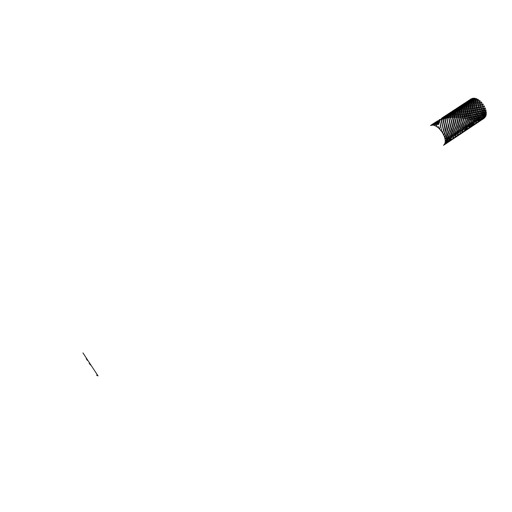 <?xml version="1.0" encoding="UTF-8"?>
<svg xmlns="http://www.w3.org/2000/svg" width="512" height="512" viewBox="0 0 512 512"><rect width="100%" height="100%" fill="white"/><g stroke="black" fill="none" stroke-linecap="round" stroke-linejoin="round"><path stroke-width="0.38" stroke-dasharray="2.56 1.92" d=""/><path stroke-width="0.77" d="M86.208 358.688L87.334 360.365M89.158 363.11L90.406 365.005M96.742 374.97L97.088 375.59M97.024 375.654L96.774 375.341M98.074 375.962L82.963 352.928M430.477 125.51L433.235 125.062L436.224 126.227L439.117 128.467L442.349 132.448L444.429 136.621L445.299 140.365L445.056 143.264L443.526 145.408M445.338 141.235L444.768 137.114L442.509 132.314L438.726 127.885L434.899 125.555M448.781 123.898L446.259 133.376M442.093 119.987L441.549 121.594L441.35 121.12L441.568 120.41L441.888 120.538L441.414 122.406L441.229 122.771L441.011 122.406L441.146 121.869L441.549 121.594L441.382 122.605L440.915 124.045L440.934 122.733L441.082 124L440.602 125.427L440.646 124.032L440.794 125.421L440.282 126.899L440.378 125.357L440.493 126.938L439.942 128.454L440.077 126.848L439.872 128.774M444.429 118.438L441.53 130.24L443.27 121.203L443.898 118.886L444.218 119.008L444.243 117.933L442.707 118.47L441.888 120.538L441.875 119.558L442.24 119.578M442.24 119.565L442.035 119.174L442.586 118.72M442.605 118.682L442.97 117.984M443.002 117.926L443.386 117.357M443.443 117.286L443.846 116.845M443.93 116.762L446.15 115.334M445.318 116.41L445.53 115.795L443.693 117.056M444.922 117.165L445.05 116.39L443.194 117.696M444.243 117.933L444.563 118.042L444.621 117.101L443.123 117.728L442.752 118.451M446.234 115.258L448.448 113.83M441.446 130.586L444.288 118.816L446.541 117.485L442.944 132.243L445.978 118.189M447.622 114.899L447.834 114.285L445.997 115.546M447.238 115.654L447.36 114.88L445.51 116.179M446.886 116.525L446.938 115.584L445.44 116.211L445.069 116.934M446.758 116.89L446.541 117.485L446.56 116.416L445.024 116.947L444.672 117.798M446.221 117.363L444.653 117.805L444.39 118.566M446.56 116.416L446.88 116.538M448.531 113.754L450.746 112.333M442.835 132.602L443.898 129.862L446.208 118.541L446.4 118.106L448.006 117.818L448.531 117.018L444.166 134.234L446.227 127.142L448.006 117.818M449.933 113.395L450.131 112.781L448.301 114.035M449.549 114.144L449.664 113.37L447.814 114.669M449.088 115.347L448.531 117.018L449.248 114.074L447.75 114.701L447.379 115.418M448.877 114.899L447.341 115.43L446.4 118.106M450.829 112.25L453.037 110.829M443.987 134.733L444.41 134.573L444.115 134.368L444.55 134.182L445.997 129.306L448.218 118.176L448.435 117.754L450.054 117.549L450.541 116.653L448.954 123.91L450.054 117.549M452.23 111.891L452.429 111.277L450.598 112.531M451.853 112.634L451.962 111.866L450.118 113.158M451.405 113.805L450.541 116.653L451.552 112.563L450.054 113.19L449.69 113.907M451.187 113.389L449.651 113.92L449.299 114.765M450.854 114.323L449.286 114.771L448.435 117.754M453.165 112.813L453.478 112.934L451.046 123.45L448.288 133.677L446.086 138.438L445.357 138.957L449.427 129.414L453.158 113.978L453.05 112.838L451.597 113.254L451.181 114.419L448.314 127.859L445.459 136.397L444.838 136.883L447.085 130.963L448.806 123.904M453.114 110.752L453.427 110.515M453.677 110.323L455.322 109.338M454.522 110.387L454.714 109.779L452.896 111.027M454.15 111.13L454.259 110.362L452.416 111.654M453.722 112.269L453.478 112.934L453.229 112.608L453.85 111.059L452.352 111.686L451.994 112.397M453.491 111.878L451.955 112.41L451.61 113.254M455.469 111.302L455.782 111.43L453.376 121.914L451.142 129.709L451.443 129.92L448.371 136.986L447.898 137.05L448.16 137.363L447.347 138.778L446.867 138.81L447.123 139.149L446.234 140.518L445.754 140.525L445.984 140.87L445.523 140.858L449.094 134.88L452.314 126.029L455.002 113.056L455.469 112.467L455.469 111.302L453.901 111.744L450.573 126.624L449.242 131.072L448.621 131.77M455.398 109.261L457.6 107.846M456.813 108.89L456.998 108.282L455.181 109.53M456.448 109.632L456.544 108.864L454.714 110.157M456.115 110.49L456.147 109.555L454.65 110.182L454.291 110.893M456.032 110.733L455.782 111.43L455.789 110.368L454.253 110.906L453.914 111.744M445.581 142.432L450.419 135.379L454.093 126.323L457.766 110.957L457.766 109.792L456.205 110.24L452.986 124.774L451.578 129.53L450.976 130.17M455.789 110.368L456.109 110.496M457.677 107.77L459.878 106.355M459.098 107.398L459.283 106.79L457.466 108.038M458.739 108.134L458.835 107.366L457.005 108.653M457.766 109.792L458.08 109.92L458.438 108.058L456.941 108.685L456.589 109.389M458.086 108.864L456.55 109.402L456.211 110.24M458.336 109.203L453.331 128.576M459.955 106.278L460.262 106.042M460.512 105.85L462.15 104.87M461.382 105.907L461.555 105.299L459.744 106.547M461.024 106.637L461.114 105.875L459.29 107.162M460.634 107.68L455.763 127.789L455.117 128.474L455.411 128.71L454.349 130.317L454.637 130.586L453.965 132.051L453.498 132.147L453.414 133.165L452.557 133.946L452.486 134.874L448.397 140.685L453.069 133.21L456.422 124.768L459.776 109.331L460.371 107.366L460.698 107.488L460.723 106.56L459.226 107.187L458.874 107.891M460.371 107.366L458.842 107.904L458.08 109.92L455.181 123.744L452.614 131.424L452.019 131.859L452.307 132.134L451.635 133.6L451.168 133.696L451.45 133.99L450.701 135.43L450.227 135.494L450.099 136.525L449.203 137.261L449.395 137.696L445.862 142.221M444.915 143.584L445.414 143.622L446.541 142.234M446.816 142.214L447.923 140.672L448.109 141.011L446.854 142.182M450.509 139.13L455.341 131.77L458.739 123.251L462.01 108.077L462.355 106.79L462.662 106.918L462.656 105.869L460.966 106.765L459.494 111.84L457.395 122.624L456.237 126.438L455.674 126.976M462.227 104.794L464.416 103.386M445.114 143.642L444.966 143.968L445.075 143.629M463.654 104.416L463.827 103.814L462.022 105.056M463.302 105.146L463.386 104.384L461.568 105.67M462.656 105.869L462.982 105.99L463.002 105.069L461.504 105.696L461.158 106.394M446.586 142.227L445.421 143.61M444.326 144.691L445.837 143.558M446.15 143.462L447.392 142.163M447.686 142.112L448.864 140.678M449.146 140.666L450.246 139.123M462.931 106.157L458.016 125.389M464.486 103.315L466.675 101.907M465.926 102.931L466.093 102.33L464.288 103.571M465.581 103.654L465.658 102.899L463.84 104.179M465.267 104.499L465.28 103.578L463.782 104.205L463.437 104.902M452.832 137.587L457.555 130.432L461.056 121.715L462.88 114.733L464.301 106.573L464.64 105.293L464.947 105.421L464.941 104.378L463.405 104.915L461.792 110.33L460.058 119.757L458.048 126.355L454.694 133.53L450.522 139.123M450.259 139.123L450.432 139.462L449.178 140.634M448.902 140.678L447.744 142.061M447.462 142.15L446.234 143.392M445.926 143.533L444.653 144.627M445.69 143.962L446.515 143.322M446.854 143.162L448.154 142.01M448.467 141.914L449.709 140.614M450.01 140.563L451.181 139.136M465.222 104.634L460.352 123.802M464.941 104.378L465.261 104.506M466.752 101.837L468.934 100.435M468.192 101.446L468.352 100.851L466.554 102.086M467.846 102.17L467.923 101.414L466.112 102.694M455.149 136.045L459.872 128.89L463.366 120.186L465.184 113.21L466.643 104.826L467.213 102.886L467.539 103.014L467.546 102.093L466.054 102.72L465.715 103.411M467.213 102.886L465.683 103.424L464.947 105.421L462.368 118.234L459.584 126.797L458.989 127.238L459.232 127.61L458.138 129.062L458.419 129.357L457.677 130.797L457.203 130.861L457.472 131.174L456.896 132.186L456.179 132.621L456.307 133.152L452.838 137.574M451.226 139.13L450.067 140.512M449.779 140.602L448.55 141.843M446.989 143.085L448.243 141.984M446.624 143.27L446.144 143.654M448 142.419L448.832 141.779M449.165 141.619L450.47 140.467M450.784 140.371L452.026 139.066M452.32 139.021L453.498 137.587M467.507 103.117L462.682 122.214M469.005 100.358L469.312 100.115M469.786 101.606L465.011 120.627L467.482 111.699L468.992 103.046L470.118 100.691L470.189 99.936L468.378 101.21M470.458 99.968L470.611 99.373L468.819 100.608M469.818 100.608L468.32 101.235L467.987 101.92M469.549 99.936L471.187 98.957M469.485 101.395L467.949 101.933L467.635 102.752M469.19 102.304L467.629 102.752L467.226 103.923L464.678 116.704L462.074 124.838L461.299 125.702L461.594 125.965L460.922 127.43L460.454 127.526L460.736 127.814L459.994 129.254L459.514 129.318L459.501 130.144L458.49 131.078L458.746 131.411L455.155 136.032M453.536 137.587L452.378 138.97M452.09 139.059L450.867 140.301M450.56 140.442L449.28 141.536M448.941 141.728L448.461 142.112M450.31 140.877L451.136 140.237M451.475 140.077L452.774 138.925M453.094 138.829L454.33 137.523M454.63 137.478L455.802 136.045M457.453 134.502L461.818 128.045L465.011 120.627M472.064 100.096L467.328 120.122L464.826 125.779L464.128 126.253L464.058 127.174L459.962 132.973L464.698 125.408L467.968 117.146L469.773 110.189L471.251 101.619L471.75 99.91L472.077 100.045L472.077 99.123L470.579 99.757L470.253 100.442M472.378 99.206L472.442 98.458L470.637 99.731M471.75 99.91L470.221 100.454L469.498 102.432L466.982 115.187L464.339 123.411L463.61 124.166L463.904 124.435L463.232 125.894L462.765 125.99L463.04 126.278L462.298 127.718L461.824 127.782L461.638 128.909L460.8 129.542L460.87 130.17L457.466 134.49M471.629 98.662L471.072 99.13M455.846 136.045L454.688 137.427M454.4 137.517L453.171 138.765M452.864 138.899L451.584 139.994M451.245 140.192L450.765 140.576M452.614 139.341L453.44 138.701M453.779 138.541L455.078 137.382M455.398 137.293L456.634 135.987M456.934 135.942L458.106 134.509M472.71 98.496L472.512 98.957M462.061 131.43L466.842 124.192L470.266 115.629L472.064 108.678L473.453 100.416L473.728 99.334L474.035 99.462L474.016 98.432L472.384 99.187L469.024 114.682L467.802 118.778L467.36 118.963M472.89 98.259L473.235 98.214M458.15 134.509L456.992 135.891M456.704 135.981L455.475 137.229M455.168 137.363L453.888 138.458M453.549 138.65L453.069 139.034M454.912 137.805L455.738 137.165M456.077 137.005L457.376 135.853M457.696 135.757L458.938 134.451M459.232 134.413L460.41 132.973M474.33 98.586L469.549 118.81L466.182 125.946L462.067 131.424M474.016 98.432L474.483 98.208L472.122 109.741L470.099 117.254L460.57 116.25M460.448 132.973L459.29 134.362M459.002 134.445L457.773 135.693M457.466 135.827L456.186 136.928M455.846 137.12L455.366 137.504M457.203 136.275L458.035 135.635M458.368 135.475L459.674 134.317M459.987 134.227L461.229 132.922M461.53 132.877L462.701 131.443M476.134 98.534L475.974 99.686L475.75 100.109L475.546 99.75L476.013 98.989L475.744 100.922L475.494 101.331L475.315 100.966L475.75 100.109L475.507 102.266L475.238 102.656L475.078 102.285L475.251 101.306L475.456 102.56L474.963 104.077L475.027 102.579L475.206 104.019L474.669 105.587L474.765 104.102L474.387 108.333L473.978 108.826L473.939 108.48L474.342 107.174L474.138 109.472L473.562 110.541L473.862 108.838L473.862 110.637L473.094 112.307L473.472 110.586L473.395 112.442L472.557 114.106L472.998 112.435L471.763 117.498L471.27 117.76L471.571 117.99L471.149 119.046L470.509 119.59L470.707 120.064L469.664 121.408L469.939 121.696L469.203 123.13L468.723 123.2L468.992 123.507L468.301 124.717L467.699 124.954L467.955 125.28L467.066 126.643L466.586 126.656L466.752 127.098L464.358 129.901L468.499 123.859L471.987 115.834M462.739 131.443L461.581 132.832M461.293 132.915L460.07 134.163M459.757 134.298L458.477 135.398M458.138 135.59L457.658 135.974M459.494 134.746L460.32 134.106M460.659 133.946L461.965 132.787M462.278 132.698L463.52 131.392M463.821 131.354L464.992 129.914M465.28 129.907L466.374 128.358M466.65 128.378L470.79 122.336L474.285 114.285M475.302 110.861L474.842 112.589L475.302 110.861L473.862 110.637M475.757 109.075L475.379 110.797L475.757 109.075L474.266 108.883M476.147 107.334L475.846 109.037L476.147 107.334L474.618 107.187M476.486 105.658L476.262 107.322L476.486 105.658L474.931 105.562M476.787 104.045L476.627 105.67L476.787 104.045L475.206 104.019M477.056 102.522L476.947 104.083L477.056 102.522L475.456 102.56M477.299 101.082L477.242 102.579L477.299 101.082L475.693 101.197M477.536 99.744L477.51 101.165L477.536 99.744L475.923 99.936M477.875 99.29L476.352 108.262L474.714 114.118L474.24 114.406L474.509 114.72L473.562 116.237L473.779 116.685L470.47 123.392L469.99 123.424L470.24 123.757L469.357 125.12L468.877 125.126L469.107 125.478L466.656 128.365M466.387 128.358L466.56 128.71L465.306 129.875M465.03 129.914L463.872 131.302M463.584 131.386L462.355 132.634M462.048 132.768L460.768 133.869M460.429 134.061L459.949 134.445M461.779 133.222L462.605 132.582M462.944 132.422L464.243 131.264M464.563 131.174L465.805 129.869M466.106 129.824L467.277 128.39M479.629 100.454L479.238 103.84L478.899 104.173L478.829 103.814L479.219 102.592L478.925 105.421L478.534 105.818L478.502 105.472L478.899 104.173L478.72 106.362L478.509 107.251L478.125 107.526L478.118 107.2L478.534 105.818L478.426 107.622L477.658 109.286L478.035 107.571L477.907 109.626L477.126 111.078L477.587 109.35L477.126 111.078L477.434 111.251L476.525 112.896L476.826 113.101L476.294 114.566L475.84 114.726L475.808 115.802L475.085 116.55L475.373 116.819L474.707 118.272L474.234 118.368L474.515 118.656L473.773 120.09L473.299 120.154L473.286 120.973L472.275 121.907L472.467 122.336L468.934 126.848L473.242 120.512L476.582 112.736M467.315 128.39L466.157 129.779M465.862 129.862L464.64 131.11M464.326 131.245L463.053 132.346M462.707 132.538L462.234 132.922M464.058 131.706L464.883 131.059M465.222 130.899L466.528 129.741M466.842 129.651L468.083 128.346M468.384 128.307L469.555 126.867M470.931 125.658L469.869 126.835L470.931 125.658M471.213 125.331L475.782 118.515L478.867 111.187M479.859 107.853L479.405 109.574L479.859 107.853L478.426 107.622M480.307 106.067L479.936 107.782L480.307 106.067L478.822 105.875M480.698 104.333L480.397 106.029L480.698 104.333L479.174 104.186M481.037 102.656L480.806 104.32L481.037 102.656L479.482 102.566M481.312 101.971L480.211 108.019L477.914 114.707L477.363 115.04L477.651 115.302L476.986 116.755L476.518 116.851L476.8 117.139L476.058 118.573L475.584 118.637L475.392 119.757L474.56 120.39L474.688 120.915L471.219 125.325M469.594 126.867L468.435 128.256M468.147 128.339L466.918 129.594M466.605 129.722L465.331 130.822M464.986 131.014L464.512 131.398M466.33 130.189L467.162 129.542M467.494 129.382L468.8 128.224M469.12 128.134L470.362 126.829M470.662 126.79L471.834 125.35M472.122 125.344L473.216 123.795L473.402 124.147L472.147 125.318M482.854 103.776L481.619 109.382L478.387 116.96L477.856 117.126L478.125 117.434L477.312 118.835L476.832 118.874L476.646 119.891L473.491 123.814L476.774 119.251L479.533 113.926L481.677 108.07L481.158 109.645L479.827 109.357M471.866 125.35L470.707 126.739M470.419 126.822L469.19 128.077M468.883 128.205L467.603 129.306M467.258 129.498L466.784 129.882M468.602 128.672L469.427 128.026M469.766 127.866L471.072 126.707M471.386 126.624L472.627 125.312M472.928 125.274L474.099 123.834M484.186 105.779L483.578 108.787L481.632 113.53L481.062 113.83L481.088 114.63L480.128 115.616L480.397 115.923L479.584 117.325L479.104 117.363L479.354 117.69L478.534 118.957L477.99 119.059L478.221 119.405L475.763 122.298L480.128 115.866L483.437 108.102M474.138 123.834L472.979 125.229M472.685 125.306L471.462 126.56M471.149 126.688L469.869 127.795M469.53 127.981L469.05 128.371M470.867 127.162L471.693 126.515M472.032 126.355L473.338 125.197M473.651 125.107L474.893 123.795M475.194 123.763L476.365 122.323M477.261 120.717L478.029 120.787L481.069 116.627L484.928 108.698L485.05 109.395L482.867 114.042L482.394 114.112L482.605 114.522L478.029 120.781M476.403 122.323L475.245 123.718M474.95 123.795L473.728 125.05M473.414 125.178L472.134 126.285M471.795 126.47L471.315 126.861M485.235 107.898L484.928 108.698L485.235 107.898M473.126 125.651L473.952 125.005M474.291 124.851L475.597 123.686M475.917 123.603L477.152 122.291M477.459 122.253L478.63 120.813M478.221 120.8L478.918 120.813L480.013 119.258M479.526 119.206L480.288 119.283L482.054 117.018L485.587 110.822L485.747 111.36L484.653 112.608L484.922 112.915L484.109 114.31L483.635 114.349L483.885 114.682L480.294 119.277M480.019 119.258L480.198 119.616L478.944 120.787M478.662 120.813L477.504 122.208M477.21 122.285L475.987 123.539M475.674 123.667L474.394 124.774M474.054 124.96L473.574 125.35M485.971 110.035L485.587 110.822L485.971 110.035M475.379 124.147L476.211 123.501M476.55 123.341L477.85 122.182M478.17 122.093L479.411 120.781M479.091 120.806L479.712 120.749L480.883 119.302M482.266 118.106L481.35 119.302L482.266 118.106L481.517 118.042M483.565 116.512L485.888 112.851L486.003 113.395L482.816 117.702L483.565 116.512L482.746 116.39M480.915 119.309L479.763 120.704M479.469 120.774L478.24 122.035M477.926 122.163L476.646 123.27M476.307 123.456L475.834 123.846M486.349 112.09L485.888 112.851L486.349 112.09M477.632 122.643L478.458 121.997M478.797 121.843L480.102 120.678M479.872 120.723L481.664 119.277M481.35 119.302L481.965 119.245L483.136 117.805M482.739 117.786L483.424 117.805L484.525 116.25L484.704 116.608L483.45 117.779M484.576 116.256L486.349 113.99M478.554 121.958L478.08 122.342M480.179 120.659L478.899 121.766M481.715 119.277L480.493 120.538M483.168 117.805L482.01 119.2M486.362 113.971L484.8 116.269M431.904 124.954L432.25 124.429M432.339 124.346L432.653 124.109M479.878 121.146L480.704 120.493M480.557 120.55L482.349 119.174M482.118 119.219L483.91 117.779M483.597 117.798L484.211 117.747L485.382 116.301M485.658 116.301L486.003 115.597L485.728 116.288L484.992 116.288M480.8 120.454L480.326 120.845M482.426 119.162L481.146 120.269M483.962 117.773L482.739 119.034M485.414 116.301L484.256 117.702M432.928 123.904L434.579 122.906M433.696 124.013L433.933 123.379L433.626 123.546L431.898 125.024M433.299 124.813L433.658 124.07M434.669 122.822L434.982 122.586M482.118 119.648L482.95 119.002M482.803 119.053L484.589 117.683M484.365 117.722L485.062 117.389M436.896 123.475L437.222 123.597L436.538 125.843L436.896 123.475L435.328 123.917L434.88 125.133L434.918 124.045L433.293 124.838M483.04 118.963L482.566 119.347M484.666 117.664L483.667 118.611M435.251 122.381L436.902 121.382M436.032 122.483L436.262 121.856L434.406 123.13M435.616 123.258L435.763 122.47L433.894 123.789M434.918 124.045L435.238 124.147L435.315 123.194L433.818 123.821L433.427 124.557M436.992 121.306L437.574 120.864M434.803 125.338L435.046 124.685M437.184 121.139L436.736 121.606M437.952 121.728L438.093 120.941L436.224 122.259M437.408 123.104L437.222 123.597L436.973 123.264L437.651 121.67L436.154 122.291L435.763 123.027M437.254 122.509L435.718 123.046L435.347 123.91M438.355 120.96L438.752 120.39M438.81 120.314L439.219 119.866M439.309 119.789L439.891 119.347M436.474 126.093L437.062 124.23L438.675 123.942L438.912 123.014L437.318 123.366L437.062 124.23M439.507 119.622L439.059 120.083M438.963 120.134L438.554 120.736M438.912 123.014L439.213 123.13L439.981 120.141L438.483 120.768L438.099 121.498M439.59 120.986L438.054 121.517L437.683 122.374M439.238 121.939L437.67 122.381L437.318 123.366M470.765 99.142L471.226 98.867M471.098 98.931L470.342 99.418M471.085 99.066L472.544 98.349M468.518 100.614L468.954 100.326M473.421 98.202L472.832 98.298M468.845 100.403L468.09 100.89M472.55 98.816L474.093 98.278M470.662 99.622L472.147 98.976M468.832 100.544L470.272 99.808M466.259 102.093L466.701 101.805M474.451 98.234L475.168 98.304M475.194 98.298L474.419 98.317M466.586 101.882L465.83 102.368M474.202 99.021L475.802 98.669M472.23 99.603L473.786 99.136M470.291 100.294L471.814 99.738M468.403 101.101L469.888 100.454M466.566 102.022L468.013 101.286M464 103.571L464.442 103.283M476.16 98.669L476.877 98.816M476.89 98.816L476.147 98.797M475.738 98.867L474.15 99.226M473.728 99.334L472.166 99.782M464.326 103.36L463.571 103.846M475.974 99.686L477.594 99.501M473.946 100.038L475.546 99.75M471.936 100.506L473.523 100.128M469.965 101.088L471.52 100.621M468.026 101.779L469.549 101.222M466.138 102.586L467.622 101.939M464.301 103.507L465.747 102.771M461.734 105.05L462.176 104.762M477.946 99.539L478.65 99.757L477.946 99.712M475.494 99.994L473.894 100.269M473.472 100.352L471.885 100.71M471.462 100.819L469.901 101.267M462.061 104.845L461.306 105.331M477.779 100.768L479.386 100.742M475.744 100.922L477.35 100.794M473.702 101.171L475.315 100.966M471.68 101.53L473.28 101.235M469.67 101.997L471.251 101.619M467.693 102.573L469.254 102.106M465.754 103.264L467.283 102.707M463.866 104.07L465.357 103.424M462.035 104.992L463.475 104.256M459.462 106.534L459.904 106.246M479.725 100.806L480.378 101.082L479.731 101.03M479.328 101.024L477.728 101.062M475.264 101.235L473.658 101.421M473.229 101.485L471.622 101.76M471.2 101.843L469.613 102.202M459.789 106.33L459.034 106.816M479.539 102.234L481.107 102.342M477.536 102.208L479.117 102.221M475.507 102.266L477.107 102.208M473.472 102.413L475.078 102.285M471.43 102.662L473.043 102.458M469.402 103.021L471.002 102.726M467.398 103.488L468.979 103.11M465.421 104.064L466.976 103.597M463.482 104.755L465.005 104.198M461.594 105.562L463.078 104.915M459.757 106.477L461.203 105.741M457.19 108.026L457.632 107.738M481.421 102.432L482.01 102.733L481.562 102.701M482.01 102.733L481.427 102.688M479.059 102.554L477.478 102.522M475.027 102.579L473.421 102.688M472.992 102.726L471.379 102.918M470.957 102.976L469.35 103.251M468.928 103.334L467.334 103.693M466.918 103.795L465.35 104.243M457.517 107.821L456.762 108.307M481.171 104.019L482.662 104.218M479.238 103.84L480.774 103.974M477.267 103.731L478.829 103.814M475.258 103.699L476.845 103.718M473.235 103.757L474.835 103.706M471.194 103.91L472.806 103.782M469.152 104.16L470.765 103.949M467.123 104.512L468.73 104.224M465.114 104.979L466.701 104.602M463.136 105.555L464.698 105.088M461.203 106.246L462.726 105.69M459.309 107.053L460.8 106.406M457.478 107.968L458.925 107.238M454.912 109.517L455.354 109.229M482.957 104.32L479.219 104.192M483.469 104.634L482.95 104.614M482.579 104.57L481.094 104.378M478.765 104.154L477.21 104.064M474.784 104.019L473.184 104.051M472.755 104.07L471.142 104.186M470.714 104.224L469.101 104.41M468.672 104.474L467.072 104.742M466.643 104.826L465.056 105.184M464.64 105.293L463.072 105.741M455.232 109.312L454.483 109.798M482.611 106.035L484 106.298M480.787 105.754L482.234 105.971M478.899 105.517L480.397 105.696M476.966 105.338L478.502 105.472M474.989 105.229L476.557 105.312M472.979 105.203L474.573 105.216M470.95 105.254L472.557 105.203M468.909 105.408L470.522 105.28M466.874 105.658L468.48 105.453M464.845 106.01L466.445 105.722M462.835 106.477L464.416 106.099M460.851 107.053L462.413 106.586M458.918 107.744L460.442 107.187M457.03 108.55L458.515 107.904M455.194 109.466L456.64 108.73M452.627 111.014L453.069 110.72M484.256 106.406L478.426 105.83M484.685 106.701L484.23 106.726M483.891 106.662L482.509 106.413M482.131 106.349L480.698 106.125M474.509 105.549L472.928 105.517M472.506 105.517L470.899 105.555M470.47 105.574L468.864 105.683M468.435 105.722L466.822 105.907M466.394 105.971L464.787 106.24M464.365 106.323L462.771 106.682M462.355 106.79L460.787 107.238M452.947 110.81L452.198 111.296M483.782 108.192L485.043 108.48M482.099 107.853L483.43 108.115M480.339 107.533L481.734 107.782M478.509 107.251L479.962 107.469M476.627 107.021L478.118 107.2M474.688 106.842L476.224 106.976M472.71 106.733L474.272 106.816M470.701 106.701L472.288 106.72M468.666 106.758L470.272 106.707M466.624 106.906L468.237 106.784M464.582 107.155L466.195 106.95M462.554 107.514L464.154 107.226M460.544 107.974L462.131 107.597M458.566 108.55L460.128 108.09M456.627 109.242L458.157 108.685M454.739 110.048L456.224 109.402M452.909 110.963L454.349 110.227M450.336 112.512L450.778 112.218M485.267 108.582L474.579 107.187M485.6 108.838L485.21 108.915M484.902 108.858L483.648 108.576M483.302 108.506L481.978 108.237M481.619 108.166L480.237 107.917M478.035 107.571L476.55 107.379M474.208 107.155L472.646 107.066M472.23 107.053L470.643 107.021M470.221 107.021L468.614 107.053M468.186 107.072L466.573 107.181M466.144 107.226L464.531 107.411M464.102 107.475L462.496 107.744M462.074 107.827L460.48 108.186M460.064 108.288L458.496 108.736M450.662 112.307L449.907 112.794M484.634 110.394L485.754 110.669M483.117 110.042L484.32 110.317M481.51 109.696L482.784 109.971M478.061 109.037L479.462 109.286M476.23 108.755L477.683 108.979M474.342 108.525L475.84 108.704M472.403 108.346L473.939 108.48M470.426 108.237L471.994 108.32M468.41 108.211L470.003 108.224M466.374 108.262L467.987 108.211M464.333 108.41L465.952 108.288M462.291 108.659L463.904 108.454M460.262 109.018L461.862 108.73M458.253 109.478L459.834 109.101M456.269 110.054L457.83 109.587M454.336 110.746L455.859 110.189M452.442 111.546L453.933 110.906M450.611 112.467L452.058 111.731M448.045 114.01L448.486 113.722M485.939 110.752L472.256 108.691M486.182 110.95L485.85 111.091M485.581 111.046L484.467 110.778M484.16 110.707L482.963 110.432M482.637 110.362L481.376 110.08M481.037 110.01L479.706 109.741M479.347 109.67L477.958 109.421M477.587 109.357L476.141 109.133M473.862 108.838L472.333 108.698M471.923 108.666L470.362 108.57M469.939 108.557L468.352 108.525M467.93 108.525L466.323 108.563M465.894 108.582L464.282 108.691M463.853 108.73L462.24 108.915M461.811 108.979L460.205 109.248M459.776 109.331L458.189 109.69M448.365 113.805L447.61 114.291M485.126 112.538L486.099 112.762M483.795 112.23L484.858 112.48M482.368 111.898L483.501 112.16M480.845 111.552L482.054 111.827M479.238 111.2L480.518 111.475M477.549 110.861L478.893 111.13M475.782 110.547L477.184 110.79M473.952 110.266L475.405 110.483M472.058 110.035L473.555 110.214M470.112 109.856L471.654 109.99M468.134 109.747L469.702 109.83M466.118 109.715L467.712 109.734M464.083 109.773L465.69 109.722M462.042 109.92L463.654 109.792M459.994 110.17L461.606 109.965M457.965 110.522L459.565 110.234M455.955 110.982L457.536 110.611M453.971 111.558L455.533 111.098M452.032 112.25L453.562 111.693M450.144 113.05L451.635 112.41M448.314 113.971L449.754 113.235M445.747 115.514L446.189 115.226M486.246 112.819L469.926 110.195M486.394 112.934L486.125 113.158M485.894 113.126L484.922 112.915M484.653 112.858L483.61 112.614M483.322 112.544L482.202 112.282M481.888 112.211L480.698 111.936M480.371 111.866L479.104 111.59M478.758 111.514L477.434 111.251M477.069 111.181L475.68 110.925M473.472 110.586L471.981 110.394M471.578 110.349L470.048 110.208M469.632 110.176L468.07 110.08M467.648 110.067L466.061 110.035M465.638 110.035L464.032 110.067M463.603 110.086L461.984 110.195M461.555 110.24L459.942 110.426M459.514 110.483L457.907 110.758M457.478 110.842L455.891 111.194M446.067 115.315L445.312 115.795M485.248 114.534L486.067 114.669M484.109 114.31L485.018 114.49M482.867 114.042L483.859 114.259M481.53 113.734L482.598 113.984M480.096 113.402L481.235 113.67M478.573 113.056L479.782 113.331M476.96 112.71L478.24 112.986M475.264 112.371L476.608 112.64M473.498 112.058L474.899 112.301M471.661 111.776L473.12 111.994M469.766 111.546L471.27 111.725M467.821 111.366L469.363 111.501M465.837 111.258L467.405 111.341M463.821 111.226L465.414 111.245M461.786 111.283L463.392 111.232M459.738 111.43L461.357 111.309M457.696 111.68L459.309 111.475M455.661 112.032L457.267 111.744M453.651 112.493L455.238 112.122M451.667 113.069L453.229 112.608M449.728 113.76L451.258 113.203M447.84 114.56L449.331 113.914M446.01 115.475L447.45 114.746M443.443 117.024L443.885 116.73M486.17 114.694L467.597 111.706M486.24 114.714L486.016 115.014M485.818 115.008L485.005 114.886M484.774 114.848L483.885 114.682M483.635 114.63L482.662 114.419M482.394 114.362L481.344 114.118M481.056 114.054L479.93 113.792M479.622 113.722L478.419 113.446M478.093 113.376L476.826 113.101M476.48 113.024L475.149 112.762M474.784 112.691L473.395 112.442M473.018 112.378L471.571 112.154M471.181 112.096L469.69 111.904M469.286 111.866L467.75 111.718M467.341 111.686L465.773 111.597M465.35 111.578L463.763 111.546M463.334 111.546L461.728 111.584M461.299 111.603L459.686 111.712M459.251 111.75L457.638 111.936M457.21 111.994L455.603 112.269M455.174 112.352L453.587 112.704M443.763 116.819L443.008 117.306M484.038 116.198L484.8 116.275M482.995 116.038L483.827 116.166M481.85 115.814L482.758 115.994M480.602 115.552L481.594 115.763M479.258 115.245L480.326 115.488M477.824 114.912L478.963 115.174M476.294 114.566L477.51 114.842M474.675 114.221L475.962 114.496M472.979 113.888L474.33 114.15M471.206 113.574L472.614 113.818M469.37 113.293L470.829 113.51M467.469 113.062L468.973 113.242M465.523 112.883L467.066 113.018M463.533 112.774L465.107 112.858M461.517 112.742L463.11 112.762M459.482 112.8L461.088 112.749M457.434 112.947L459.053 112.819M455.386 113.19L457.005 112.992M453.35 113.542L454.957 113.261M451.341 114.01L452.928 113.632M449.363 114.579L450.925 114.118M447.424 115.27L448.947 114.714M445.536 116.07L447.021 115.43M443.706 116.986L445.146 116.256M442.202 117.837L443.328 117.19M485.53 116.582L485.754 116.243M484.512 116.25L465.261 113.216M485.376 116.614L484.704 116.608M484.518 116.602L483.776 116.538M482.522 116.352L481.619 116.186M481.37 116.134L480.397 115.923M480.128 115.866L479.072 115.629M478.784 115.565L477.651 115.302M477.344 115.232L476.141 114.957M475.814 114.886L474.541 114.611M474.195 114.541L472.864 114.272M472.499 114.202L471.104 113.952M470.726 113.888L469.28 113.664M468.883 113.613L467.392 113.421M466.989 113.376L465.453 113.235M465.037 113.203L463.469 113.107M463.053 113.094L461.459 113.062M461.03 113.062L459.424 113.094M458.995 113.114L457.376 113.222M456.947 113.261L455.328 113.453M454.899 113.51L453.293 113.779M452.87 113.862L451.277 114.221M443.219 117.306L441.389 118.502L442.829 117.766M481.786 117.702L482.547 117.773M480.73 117.542L481.574 117.67M479.584 117.325L480.499 117.504M478.33 117.062L479.328 117.274M476.986 116.755L478.054 116.998M475.546 116.429L476.691 116.691M474.01 116.083L475.226 116.358M472.39 115.738L473.677 116.013M470.688 115.405L472.038 115.667M468.915 115.091L470.323 115.334M467.072 114.81L468.531 115.027M465.171 114.579L466.675 114.758M463.219 114.4L464.762 114.534M461.229 114.291L462.803 114.374M459.213 114.259L460.806 114.278M457.171 114.317L458.784 114.266M455.123 114.464L456.742 114.336M453.075 114.707L454.694 114.509M451.04 115.059L452.646 114.778M449.03 115.52L450.618 115.149M447.046 116.096L448.608 115.635M445.107 116.787L446.637 116.23M443.219 117.587L444.71 116.941M482.234 117.747L462.88 114.733M484.576 117.869L484.045 118.01M483.898 118.035L483.296 118.106M483.123 118.112L482.458 118.112M481.312 118.016L480.486 117.894M480.256 117.856L479.354 117.69M479.104 117.645L478.125 117.434M477.856 117.376L476.8 117.139M476.506 117.075L475.373 116.819M475.066 116.742L473.856 116.474M473.53 116.403L472.256 116.128M471.91 116.058L470.573 115.789M470.208 115.718L468.806 115.469M468.429 115.411L466.982 115.187M466.586 115.13L465.088 114.944M464.685 114.899L463.149 114.752M462.733 114.72L461.165 114.63M460.742 114.611L459.149 114.579M458.726 114.579L457.114 114.618M456.685 114.637L455.066 114.746M454.637 114.784L453.018 114.97M452.589 115.027L450.982 115.296M450.554 115.379L448.96 115.738M448.544 115.84L446.976 116.288M442.733 117.907L440.902 119.104L442.387 118.464M480.486 119.29L481.171 119.302M478.464 119.053L479.309 119.181M477.312 118.835L478.234 119.008M476.058 118.573L477.056 118.784M474.707 118.272L475.782 118.515M473.261 117.946L474.406 118.202M471.718 117.6L472.941 117.875M470.099 117.254L471.386 117.53M468.39 116.922L469.747 117.184M466.611 116.608L468.026 116.858M464.768 116.333L466.234 116.55M462.867 116.096L464.371 116.282M460.909 115.923L462.458 116.058M458.918 115.814L460.493 115.898M456.896 115.782L458.496 115.802M454.854 115.834L456.467 115.789M452.806 115.981L454.426 115.859M450.758 116.23L452.378 116.026M448.723 116.582L450.33 116.294M446.714 117.043L448.301 116.672M444.73 117.613L446.291 117.152M442.79 118.304L444.32 117.747M479.949 119.251L469.658 117.446M483.398 118.778L483.053 119.027M482.938 119.098L482.464 119.315M482.336 119.366L481.798 119.507M481.645 119.539L481.043 119.603M480.877 119.616L480.198 119.616M480.006 119.61L479.258 119.546M479.046 119.52L478.221 119.405M477.99 119.366L477.082 119.206M476.832 119.155L475.846 118.95M475.578 118.893L474.515 118.656M474.227 118.592L473.088 118.336M472.781 118.266L471.571 117.99M471.238 117.92L469.965 117.651M469.613 117.574L468.275 117.312M467.91 117.242L466.509 116.992M466.131 116.928L464.678 116.704M464.282 116.653L462.784 116.461M462.381 116.416L460.838 116.275M460.429 116.243L458.854 116.154M458.432 116.134L456.838 116.102M456.41 116.102L454.797 116.141M454.368 116.154L452.749 116.262M452.32 116.301L450.701 116.486M450.272 116.55L448.659 116.819M448.237 116.902L446.643 117.254M442.304 118.624L440.467 119.821L441.997 119.27M476.198 120.563L477.043 120.691M475.034 120.352L475.962 120.525M473.773 120.09L474.778 120.301M472.422 119.789L473.498 120.032M470.97 119.462L472.122 119.725M469.427 119.123L470.65 119.392M467.802 118.778L469.094 119.053M466.093 118.445L467.45 118.707M464.307 118.131L465.722 118.381M462.458 117.856L463.923 118.074M460.55 117.626L462.061 117.805M458.598 117.446L460.147 117.581M456.602 117.338L458.182 117.421M454.579 117.306L456.179 117.325M452.538 117.363L454.15 117.312M450.483 117.51L452.109 117.382M442.406 119.136L443.968 118.675M444.083 134.458L443.782 134.304L444.192 134.118M442.886 132.294L442.586 132.16L442.957 131.942M441.446 130.259L441.478 129.901M439.827 128.442L439.834 128.096M438.541 126.88L438.189 127.258L438.099 126.541M436.57 124.55L434.976 124.909M445.747 140.73L445.517 140.499L445.984 140.486M445.542 138.771L445.286 138.56L445.741 138.49M444.979 136.653L444.698 136.461L445.133 136.333M438.675 123.942L438.886 124.307L436.998 124.467M437.389 123.149L438.982 122.778M435.405 123.725L436.973 123.264M433.427 123.994L432.051 124.672M437.747 122.189L439.309 121.728M435.808 122.874L437.338 122.323M433.92 123.674L435.405 123.034M432.166 124.41L431.232 125.011M438.138 121.35L439.667 120.794M436.25 122.15L437.741 121.504M434.419 123.059L435.859 122.33M431.853 124.608L432.294 124.314M434.496 122.88L433.747 123.366M440.282 120.205L438.579 120.621M436.749 121.536L438.189 120.806M434.182 123.085L434.611 122.803"/></g></svg>
